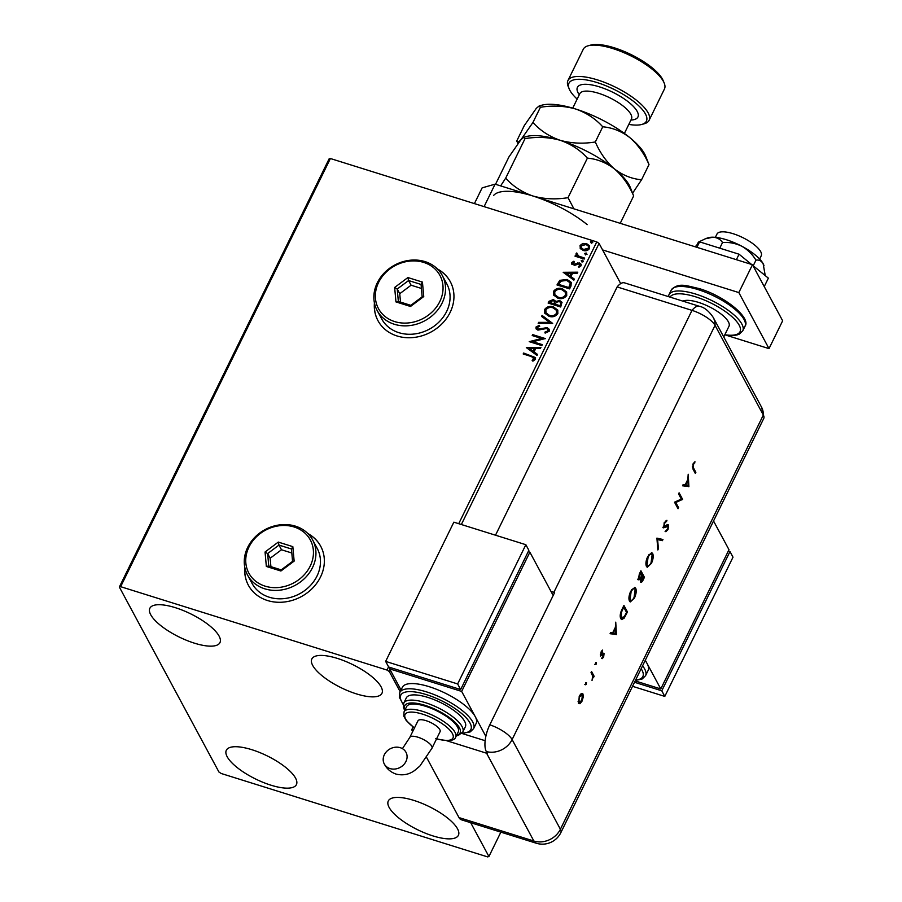 <?xml version="1.0" encoding="UTF-8"?>
<svg xmlns="http://www.w3.org/2000/svg" width="902" height="902" viewBox="0 0 902 902"><rect width="100%" height="100%" fill="white"/><g stroke="black" fill="none" stroke-linecap="round" stroke-linejoin="round"><path stroke-width="1.35" d="M244.825 567.482A41.086 35.178 -28.3 0 0 248.354 585.184A41.086 35.178 -28.3 0 0 267.477 600.518A41.086 35.178 -28.3 0 0 312.543 588.183A41.086 35.178 -28.3 0 0 320.695 546.229A41.086 35.178 -28.3 0 0 307.864 533.544M244.904 567.877A41.086 35.178 -28.3 0 0 248.4 585.274M374.42 302.937A41.086 35.178 -28.3 0 0 377.949 320.638A41.086 35.178 -28.3 0 0 397.072 335.972A41.086 35.178 -28.3 0 0 442.149 323.626A41.086 35.178 -28.3 0 0 450.301 281.683A41.086 35.178 -28.3 0 0 437.459 268.988M374.51 303.331A41.086 35.178 -28.3 0 0 378.006 320.729M432.904 835.895A39.023 12.932 26.1 0 1 388.3 800.965A39.023 12.932 26.1 0 1 413.792 800.39A39.023 12.932 26.1 0 1 458.396 835.308A39.023 12.932 26.1 0 1 432.904 835.895M194.471 643.182A39.023 12.932 26.1 0 1 149.867 608.264A39.023 12.932 26.1 0 1 175.349 607.677A39.023 12.932 26.1 0 1 219.964 642.607A39.023 12.932 26.1 0 1 194.471 643.182M356.448 693.886A39.023 12.932 26.1 0 1 311.844 658.967A39.023 12.932 26.1 0 1 337.337 658.392A39.023 12.932 26.1 0 1 381.941 693.311A39.023 12.932 26.1 0 1 356.448 693.886M270.927 785.18A39.023 12.932 26.1 0 1 226.323 750.261A39.023 12.932 26.1 0 1 251.805 749.686A39.023 12.932 26.1 0 1 296.42 784.605A39.023 12.932 26.1 0 1 270.927 785.18M458.723 523.69L596.763 241.905L330.391 158.515L120.642 586.672L119.346 587.044L218.938 772.011L221.249 773.51L487.621 856.9L488.918 856.528L470.697 822.703M119.346 587.044L329.095 158.887L330.391 158.515M620.711 283.6L599.075 243.405L461.35 524.513M390.171 669.814L389.314 671.562L387.014 670.062L120.642 586.672M400.184 691.733L389.314 671.562M488.918 856.528L500.858 832.14M580.336 248.501L580.054 245.502L582.805 243.45L586.526 243.563L589.558 245.874L589.581 248.478C587.901 250.632 585.759 251.275 583.154 250.44L580.087 248.106M575.341 256.281L575.668 255.604L577.021 256.033L576.107 253.552L576.773 252.943L578.486 256.01L584.676 258.119L584.214 259.054L575.002 256.168L575.465 255.232L576.818 255.661L576.186 254.849M577.156 254.06L577.348 255.097M571.665 262.617L573.864 261.219L574.382 262.02L572.826 262.91L573.616 264.207L579.422 262.956L581.091 264.218L581.113 265.763L578.915 267.308L578.329 266.507L579.93 265.515L579.907 264.624L580.133 265.898L579.005 263.914L574.766 265.301L571.676 264.027L571.665 262.617L573.864 261.219M572.826 262.91L573.819 264.579L574.563 264.241M570.989 286.058L569.602 288.888L556.996 284.942L559.781 280.342L567.132 279.473L571.248 282.394L570.989 286.058M560.717 307.007L548.123 303.061L548.968 301.336L553.467 299.509L555.587 301.493L559.747 300.58L561.957 302.249L560.717 307.007M555.373 300.918L555.79 301.866L559.747 300.58M552.689 323.412L538.178 323.367L538.674 322.352L549.69 322.375L541.583 316.422L542.079 315.407L552.689 323.412M542.282 344.654L541.82 345.59L529.226 341.644L541.606 338.498L532.203 335.555L532.665 334.619L545.27 338.554L532.913 341.711L542.282 344.654M532.349 360.755L534.367 359.3L531.56 356.606L523.183 353.979L523.634 353.043L535.484 357.564L535.472 359.323L532.89 361.161L532.146 360.383L534.221 358.15M387.014 670.062L388.582 666.86M526.317 347.574L540.907 347.462L540.399 348.476L535.754 348.465L534.074 351.893L537.502 354.407L537.006 355.422L526.317 347.574M537.299 327.437L538.291 329.174L547.074 327.595L549.171 329.219L549.228 331.237L545.135 333.109L544.864 332.15L547.897 330.899L547.886 329.501L546.601 328.531L537.885 330.121L536.059 328.779L536.013 327.02L539.295 325.34L539.712 326.31L537.299 327.437L537.423 328.61M548.968 316.298L544.684 313.118L544.56 309.578C546.916 306.601 549.893 305.71 553.501 306.905L557.752 310.108L557.842 313.659C555.497 316.579 552.531 317.47 548.968 316.298M557.842 298.179L553.557 294.999L553.433 291.459C555.79 288.482 558.766 287.591 562.374 288.787L566.625 291.989L566.715 295.54C564.37 298.461 561.416 299.351 557.842 298.179M563.198 272.291L577.787 272.178L577.291 273.193L572.635 273.182L570.955 276.61L574.382 279.124L573.886 280.139L563.198 272.291M581.869 261.749L581.204 260.633L582.636 260.182L583.301 261.298L581.869 261.749L581.407 261.005L582.636 260.182L583.301 261.298M585.387 254.556L584.721 253.451L586.153 253L586.819 254.105L585.387 254.556L584.721 253.451L586.153 253L586.819 254.105M591.126 242.841L590.46 241.736L591.892 241.285L592.558 242.39L591.126 242.841L590.663 242.108L591.892 241.285L592.558 242.39M596.763 241.905L599.075 243.405M450.346 281.774A41.086 35.178 -28.3 0 0 437.752 269.281M320.751 546.33A41.086 35.178 -28.3 0 0 308.146 533.826M523.51 354.091L523.634 353.043M523.837 353.415L535.574 357.756M534.367 359.3L534.334 358.331M540.726 347.834L526.396 347.428M537.423 354.576L534.074 351.893M529.395 348.454L533.183 351.464L534.266 348.465L529.395 348.454L532.981 351.081L534.266 348.465M529.666 341.779L541.606 338.498M532.541 335.657L532.665 334.619M532.868 334.992L545.045 338.802M542.147 344.925L532.913 341.711M545.225 333.109L544.864 332.15M545.067 332.522L547.897 330.899M548.1 331.271L547.965 329.692M536.16 328.959L536.013 327.02M536.216 327.403L539.497 325.712M537.502 327.821L538.291 329.174M538.494 329.546L540.197 329.117M540.399 329.489L542.023 328.351M542.215 328.723L547.074 327.595M547.277 327.967L549.273 329.41M538.562 323.367L538.674 322.352M538.877 322.724L549.69 322.375M541.865 316.625L542.079 315.407M542.282 315.779L552.667 323.412M544.785 313.31L544.56 309.578M544.763 309.95C547.119 306.973 550.096 306.082 553.704 307.278L553.501 306.905M553.704 307.278L557.842 310.288M546.105 313.028L549.622 315.734C552.464 316.67 554.843 315.982 556.737 313.659L556.545 310.536M553.039 307.841C550.175 306.894 547.785 307.593 545.868 309.938L546.003 312.836L549.419 315.362C552.272 316.298 554.64 315.61 556.534 313.276L556.444 310.344L553.039 307.841M548.461 303.162L549.171 301.719L553.467 299.509M553.67 299.881L555.79 301.866M559.95 300.952L562.047 302.429M560.616 304.966L560.661 302.565L559.285 301.516L556.32 302.283L555.204 304.2L560.086 306.037L560.751 302.756M554.347 303.692L554.38 301.448L553.027 300.456L549.87 302.531L554.11 304.166L554.459 301.64M554.11 304.166L554.144 303.32M549.87 302.531L553.918 303.794M560.086 306.037L560.413 304.594M555.204 304.2L559.894 305.665M553.659 295.191L553.433 291.459M553.636 291.831C555.993 288.854 558.969 287.964 562.577 289.159L562.374 288.787M562.577 289.159L566.727 292.169M554.978 294.909L558.496 297.615C561.348 298.562 563.716 297.863 565.61 295.54L565.419 292.417M561.912 289.722C559.06 288.775 556.669 289.474 554.741 291.82L554.877 294.728L558.304 297.243C561.145 298.179 563.513 297.491 565.407 295.157L565.328 292.225L561.912 289.722M557.335 285.043L559.781 280.342M559.984 280.714L567.132 279.473M567.335 279.845L571.338 282.585M570.368 284.31L569.861 282.653L566.67 280.409L560.728 281.21L558.755 284.412L568.97 287.918L570.368 284.31L569.951 282.833M558.755 284.412L568.767 287.546L570.165 283.927M563.491 272.505L577.607 272.551M574.303 279.293L570.955 276.61M566.276 273.171L570.064 276.17L571.146 273.182L566.276 273.171L569.861 275.798L571.146 273.182M573.029 263.283L573.819 264.579L573.029 263.283M574.766 264.613L577.844 262.82M578.047 263.192L579.422 262.956M579.625 263.328L581.181 264.41M578.532 266.879L580.133 265.898L579.208 264.286M571.789 264.218L571.868 262.989M582.072 262.121L581.407 261.005M582.839 260.554L583.504 261.67M576.299 255.04L576.107 253.552M576.299 253.924L576.773 252.943M577.359 254.432L578.486 256.01M578.689 256.382L584.541 258.389M585.59 254.939L584.924 253.823M586.356 253.372L587.022 254.477M580.538 248.873L580.054 245.502M580.257 245.874L582.805 243.45M583.008 243.822L586.526 243.563M586.728 243.935L589.649 246.066M581.35 247.892L583.819 249.877L588.645 248.501L588.487 246.404M586.074 244.51L581.181 245.851L581.238 247.7L583.628 249.504L588.454 248.129L588.397 246.212L586.074 244.51M591.329 243.224L590.663 242.108M592.095 241.657L592.761 242.762M715.365 237.339L716.977 234.058A24.647 8.163 26.1 0 1 733.078 233.697A24.647 8.163 26.1 0 1 761.243 255.751L759.642 259.032M682.837 301.121A26.699 8.851 26.1 0 1 698.464 302.373A26.699 8.851 26.1 0 1 728.985 326.265L723.742 336.965M725.749 335.082L769.011 348.623L738.828 292.575L602.581 249.922M474.418 203.604L482.13 187.864L495.097 184.155L484.092 206.637M769.011 348.623L782.654 320.785L752.471 264.726L495.097 184.155M738.828 292.575L752.471 264.726M695.216 246.81L699.58 241.86L739.065 254.217L736.382 259.697M699.58 241.86L696.896 247.328M752.899 265.526L768.369 278.154L764.242 286.577M739.065 254.217L751.591 264.455M697.178 244.577L698.373 242.142L705.319 238.804L712.963 237.203C717.203 237.519 720.394 239.289 722.525 242.525L719.762 248.174M722.525 242.525C729.154 242.04 735.57 243.269 741.76 246.212C747.679 249.64 752.415 254.296 755.966 260.171L753.215 265.786M755.966 260.171C758.932 259.629 761.322 260.791 763.126 263.666L765.246 275.606M705.319 238.804L707.54 237.948A32.867 10.892 26.1 0 1 712.963 237.203A32.867 10.892 26.1 0 1 741.76 246.212A32.867 10.892 26.1 0 1 763.126 263.666A32.867 10.892 26.1 0 1 763.949 265.583A32.867 10.892 26.1 0 1 763.994 265.752M495.502 535.213L617.137 286.926L692.003 310.367L617.137 286.926A20.543 8.141 -72.6 0 1 624.466 282.845L699.343 306.285A20.543 8.141 -72.6 0 0 692.003 310.367A20.543 6.81 26.1 0 1 715.038 325.34L763.329 415.033A20.543 6.81 26.1 0 1 764.017 417.389L761.502 407.084A20.543 17.589 -28.3 0 1 763.329 415.033A20.543 6.81 26.1 0 1 763.768 418.427L560.841 832.659A20.543 6.81 26.1 0 0 560.39 829.254L763.329 415.033L715.038 325.34A20.543 17.589 -28.3 0 0 713.211 317.403L761.502 407.084M586.21 682.645L586.323 684.302L585.533 684.776L585.736 683.22L586.537 682.746L585.736 683.22M585.815 682.521L585.612 684.077L586.323 684.302L585.533 684.776M596.075 662.496L596.199 664.154L595.41 664.627L595.613 663.071L596.402 662.598L595.613 663.071M595.681 662.372L595.478 663.928L596.199 664.154L595.41 664.627M616.438 634.467L610.079 633.711L610.665 632.516L612.672 632.821L615.378 627.296L615.739 622.154L616.438 634.467L615.638 634.399L616.359 634.625M635.696 588.217C636.665 590.641 636.26 593.911 634.467 598.015L630.329 601.916L629.438 601.059C628.48 598.612 628.908 595.331 630.712 591.227L634.839 587.394L635.696 588.217L634.974 587.991L635.504 590.348M652.687 553.546C653.657 555.97 653.24 559.24 651.458 563.333L647.32 567.234L646.43 566.377C645.471 563.93 645.888 560.661 647.704 556.557L651.819 552.723L652.687 553.546L651.966 553.321L652.484 555.677M664.346 522.596L666.928 520.319L664.706 523.273L664.131 526.768L667.784 524.705L668.653 525.02L667.999 529.553L665.823 531.695L667.706 528.764L668.134 526.148L663.59 527.85L664.346 522.596M663.342 526.385L664.684 526.971M667.784 524.705L668.653 525.02L667.931 524.795L668.156 526.193M668.134 526.148L666.567 525.877L665.405 526.869L666.127 527.095M688.891 486.55L682.543 485.795L683.13 484.599L685.137 484.904L687.843 479.379L688.203 474.238L688.891 486.55L688.102 486.482L688.824 486.708M693.514 467.991L695.859 472.344L695.318 473.437L692.95 469.017L693.108 463.887L694.946 461.7L693.435 464.62L693.514 467.991L692.792 467.766L695.859 472.344M678.563 493.913L679.105 492.819L682.622 499.358L675.79 502.493L678.563 507.634L678.033 508.728L674.504 502.188L681.326 499.054L678.563 493.913M656.915 538.122L662.959 539.509L662.384 540.67L657.614 539.588L658.404 548.799L657.829 549.972L656.915 538.122M640.916 570.763L644.434 577.303L643.273 579.682C642.201 582.015 641.277 582.771 640.51 581.925L640.443 579.129L638.402 579.806L639.304 574.055L640.916 570.763M622.076 609.211L623.925 605.434L627.454 611.973L624.229 618.073L621.737 619.584L620.745 618.625C619.73 616.292 620.17 613.146 622.076 609.211M603.641 657.062L602.153 658.663L603.539 654.683L600.529 655.934L601.059 651.943L602.66 650.049L601.048 654.818L604.069 653.567L603.641 657.062L603.077 656.893M602.75 653.003L603.539 654.672L602.446 654.322L600.405 656.036M600.326 654.593L601.442 654.976M603.472 653.228L604.069 653.567L603.348 653.341M591.565 671.505L594.136 676.286L593.595 677.379L593.223 676.68L592.028 680.424L592.682 676.038L591.024 672.599L591.565 671.505M583.29 696.953L582.049 701.136L579.975 703.729L578.453 703.244L579.388 696.186C580.832 693.491 582.027 692.781 582.974 694.033L583.29 696.953L582.715 696.772M580.606 702.173L579.253 703.504L579.975 703.729L578.453 703.244M582.342 693.435L582.974 694.033L582.252 693.807L582.568 696.727M413.071 727.012L411.718 729.774L413.319 730.27M458.994 817.584L533.871 841.025A20.543 8.141 107.4 0 0 536.262 843.223L461.384 819.783A20.543 8.141 -72.6 0 1 458.994 817.584L426.669 757.556M412.688 731.578L411.718 729.774M446.761 740.745L486.584 753.215A20.543 17.589 151.7 0 0 487.317 753.418L486.313 751.558A20.52 8.129 -72.6 0 1 489.797 724.825L554.606 592.558A20.543 6.81 -153.9 0 0 553.884 592.321L550.998 591.419M553.884 592.321L692.003 310.367A20.543 6.81 26.1 0 1 715.038 325.34L512.111 739.572L560.39 829.254A20.543 17.589 -28.3 0 1 533.871 841.025L486.584 753.215M485.152 740.711L461.813 733.416L485.152 740.711M694.202 462.298L694.901 462.85M694.19 462.625L693.153 463.684M693.198 463.696L693.875 463.91M692.86 464.44L693.435 464.62M692.319 466.593L692.792 467.766M688.102 486.482L682.6 485.682M687.798 479.481L687.854 480.619M688.125 485.332L688.181 486.325M685.779 484.994L688.181 485.344L687.91 480.642L685.779 484.994L685.182 484.802M687.313 480.45L687.91 480.642M678.811 493.405L682.622 499.358M681.901 499.133L682.51 499.595M681.788 499.37L675.79 502.493M675.079 502.267L678.563 507.634M666.104 520.499L665.879 521.457L666.601 521.683M665.879 521.457L663.985 523.047M664.12 523.092L664.706 523.273M663.41 526.543L663.973 526.745M667.063 524.479L667.931 524.795M667.367 529.35L667.999 529.553M667.288 529.327L665.101 531.47M667.412 525.922L666.567 525.877L667.412 525.922M665.405 526.869L662.869 527.625M662.215 539.328L661.662 540.445L662.384 540.67M661.662 540.445L657.614 539.588M657.716 548.585L658.404 548.799M650.849 563.141L651.458 563.333M649.902 564.607L646.982 567.065M651.436 552.667L651.966 553.321M645.911 564.021L646.959 565.295C648.042 566.659 649.417 565.802 651.064 562.713L652.157 554.64L650.748 553.76L648.606 554.955M646.249 565.069L646.959 565.295L648.087 557.188L647.501 556.996M652.157 554.64C651.075 553.276 649.722 554.121 648.087 557.188M640.634 571.349L644.434 577.303M641.829 580.809L640.6 582.083M637.68 579.58L640.443 579.129M638.21 578.486L639.214 578.971L640.544 577.889L642.055 574.957L640.747 572.522L638.932 578.712L638.131 578.272M640.251 580.448L640.871 580.775M640.589 577.799L640.228 579.061M640.319 580.595L641.04 580.82L643.543 577.72L642.416 575.634L641.288 581.057L640.567 580.832M641.457 576.175L642.055 576.367M641.818 575.442L642.416 575.634M639.383 573.897L639.98 574.089M640.149 572.342L640.747 572.522M633.858 597.823L634.467 598.015M632.922 599.289L629.991 601.735M634.444 587.337L634.974 587.991M628.919 598.702L629.979 599.965C631.062 601.33 632.426 600.473 634.083 597.395L635.166 589.31L633.756 588.431L631.614 589.637M629.258 599.74L629.979 599.965L631.096 591.859L630.509 591.678M635.166 589.31C634.083 587.957 632.73 588.803 631.096 591.859M623.643 606.02L627.454 611.973M623.981 617.126L623.507 617.847L624.229 618.073M623.507 617.847L621.388 619.403M620.565 617.306L622.042 618.265L621.286 617.532L624.207 616.821L626.552 612.402L623.756 607.204L621.455 612.255L621.286 617.532L620.193 616.145M623.158 607.012L623.756 607.204M620.869 612.063L621.455 612.255M615.638 634.399L610.135 633.599M615.333 627.397L615.389 628.536M615.66 633.249L615.716 634.241M613.315 632.911L615.716 633.26L615.446 628.559L613.315 632.911L612.717 632.719M614.848 628.367L615.446 628.559M602.919 656.836L601.431 658.437M601.848 650.703L602.536 651.21M595.478 663.928L594.689 664.402M591.272 672.091L594.136 676.286M593.415 676.06L593.133 676.647M585.612 684.077L584.812 684.55M578.092 701.44L579.479 702.613L578.994 702.151L581.734 700.538L582.433 695.126L580.166 694.833M578.272 701.925L578.994 702.151L579.185 696.603M582.433 695.126L579.704 696.772M642.574 665.811A41.086 13.609 26.1 0 1 645.539 675.733L648.087 670.513A41.086 13.609 -153.9 0 0 647.196 663.714A41.086 13.609 -153.9 0 0 645.133 660.591M645.313 660.219L660.771 688.936L728.985 549.701L713.527 520.984M660.771 688.936L635.177 680.92M728.331 551.043L729.989 551.562L661.786 690.808L634.523 682.273M661.786 690.808L664.797 696.412L733.01 557.177L729.989 551.562M664.797 696.412L632.539 686.309M390.025 768.572A12.324 10.553 151.7 0 1 384.286 763.971A12.324 10.553 151.7 0 1 386.732 751.389A12.324 10.553 151.7 0 1 400.251 747.69A12.324 10.553 151.7 0 1 405.99 752.291A12.324 10.553 151.7 0 1 403.544 764.873A12.324 10.553 151.7 0 1 390.025 768.572M409.846 737.374L417.953 720.833A12.324 4.082 26.1 0 1 428.394 721.51A12.324 4.082 26.1 0 1 439.815 729.639A12.324 4.082 26.1 0 1 440.086 731.68L431.979 748.22A12.324 4.082 26.1 0 0 431.708 746.179A12.324 4.082 26.1 0 0 417.897 737.193A12.324 4.082 26.1 0 0 409.846 737.374L402.427 748.649M425.383 706.221A28.763 9.527 -153.9 0 0 406.599 706.649L404.04 711.87A28.763 9.527 26.1 0 1 422.824 711.441A28.763 9.527 26.1 0 1 455.69 737.171L458.25 731.95A28.763 9.527 -153.9 0 0 425.383 706.221M427.785 697.393A32.867 10.892 -153.9 0 0 406.317 697.877L403.769 703.098A32.867 10.892 26.1 0 1 425.225 702.613A32.867 10.892 26.1 0 1 462.794 732.018L465.353 726.798A32.867 10.892 -153.9 0 0 427.785 697.393M429.183 686.693A41.086 13.609 -153.9 0 0 402.36 687.301L399.8 692.522A41.086 13.609 26.1 0 1 426.635 691.913A41.086 13.609 26.1 0 1 473.584 728.669L476.143 723.449A41.086 13.609 -153.9 0 0 475.241 716.639A41.086 13.609 -153.9 0 0 429.183 686.693M485.851 736.348L461.666 691.417L529.869 552.182L553.174 595.467M528.211 551.663L529.869 552.182M401.04 689.996L389.664 668.878L390.329 667.536M389.664 668.878L461.666 691.417M525.855 544.707L453.853 522.168L385.65 661.403L388.661 667.018L460.651 689.545L528.865 550.31L525.855 544.707L457.641 683.942L460.651 689.545M385.65 661.403L457.641 683.942M628.807 124.408A43.138 14.297 -153.9 0 0 641.728 124.465A43.138 14.297 -153.9 0 0 638.627 105.692A43.138 14.297 -153.9 0 0 597.101 82.567A43.138 14.297 -153.9 0 0 569.196 88.926A43.138 14.297 -153.9 0 0 577.156 99.096M569.196 88.926L568.215 86.547A45.19 14.973 26.1 0 1 567.944 80.56A45.19 14.973 26.1 0 1 597.451 79.895A45.19 14.973 26.1 0 1 649.102 120.327A45.19 14.973 26.1 0 1 644.208 123.777L641.728 124.465M588.183 45.776L590.663 45.1A43.138 14.297 26.1 0 1 614.161 47.761A43.138 14.297 26.1 0 1 663.196 80.639L664.176 83.007A45.19 14.973 -153.9 0 0 612.808 48.561A45.19 14.973 -153.9 0 0 588.183 45.776A45.19 14.973 -153.9 0 0 583.29 49.238L567.944 80.56M649.102 120.327L664.447 88.994A45.19 14.973 -153.9 0 0 664.176 83.007M495.536 184.29L508.965 156.88L520.961 139.675L523.848 137.262L525.043 138.615C537.31 136.608 549.025 137.172 560.176 140.295C571.034 144.061 580.11 150.014 587.394 158.132C597.068 158.966 606.099 162.574 614.487 168.945C622.459 175.89 628.852 184.876 633.655 195.914L620.226 223.335M587.394 158.132L568.023 197.673C555.756 199.669 544.053 199.116 532.89 195.993C522.044 192.216 512.967 186.274 505.684 178.156L500.633 185.891M573.92 208.836L568.023 197.673M633.655 195.914L630.239 187.266A61.618 20.419 26.1 0 0 614.487 168.945C606.516 161.999 600.123 153.013 595.309 141.975C583.042 143.982 571.338 143.418 560.176 140.295A61.618 20.419 26.1 0 1 614.487 168.945C622.865 175.326 631.896 178.934 641.57 179.757L632.64 193.084M525.043 138.615L505.684 178.156M523.848 137.262L526.61 136.495A61.618 20.419 26.1 0 1 560.176 140.295C549.318 136.518 540.242 130.576 532.958 122.458L520.961 139.675C518.289 142.572 516.925 142.922 516.88 140.723L517.072 141.546M493.676 195.362A61.618 20.419 26.1 0 1 532.89 195.993A61.618 20.419 26.1 0 1 587.202 224.643M516.88 140.723L524.31 125.558L536.307 108.341L539.193 105.929L541.955 105.173A61.618 20.419 26.1 0 1 575.532 108.973A61.618 20.419 26.1 0 1 629.833 137.623A61.618 20.419 26.1 0 1 645.584 155.945L649.012 164.592L641.57 179.757M539.193 105.929L540.399 107.282C552.667 105.286 564.37 105.85 575.532 108.973C586.39 112.739 595.467 118.692 602.739 126.799C612.424 127.633 621.444 131.241 629.833 137.623C637.804 144.568 644.197 153.554 649.012 164.592M602.739 126.799L595.309 141.975M540.399 107.282L532.958 122.458M394.704 321.597A34.919 29.901 -28.3 0 0 439.793 301.584A34.919 29.901 -28.3 0 0 423.692 262.414A34.919 29.901 -28.3 0 0 378.603 282.427A34.919 29.901 -28.3 0 0 394.704 321.597M425.045 261.614A36.971 31.66 151.7 0 1 442.251 275.414A36.971 31.66 151.7 0 1 434.911 313.163A36.971 31.66 151.7 0 1 394.354 324.269A36.971 31.66 151.7 0 1 377.149 310.468A36.971 31.66 151.7 0 1 384.489 272.72A36.971 31.66 151.7 0 1 425.045 261.614M377.149 310.468L381.67 318.88A36.971 31.66 -28.3 0 0 398.876 332.68A36.971 31.66 -28.3 0 0 439.443 321.574A36.971 31.66 -28.3 0 0 446.783 283.814L442.251 275.414M407.896 277.545L422.44 282.1L423.748 296.555L410.5 306.466L395.955 301.911L394.648 287.456L407.896 277.545L408.583 280.545L397.23 289.035L398.346 301.426L410.816 305.338L422.17 296.848L421.054 284.446L408.583 280.545L411.098 285.212L399.744 293.702L397.23 289.035L394.648 287.456M399.744 293.702L400.499 302.102M421.414 288.448L411.098 285.212M398.346 301.426L395.955 301.911M410.816 305.338L410.5 306.466M422.17 296.848L423.748 296.555M422.44 282.1L421.054 284.446M265.098 586.142A34.919 29.901 -28.3 0 0 310.198 566.129A34.919 29.901 -28.3 0 0 294.086 526.971A34.919 29.901 -28.3 0 0 248.997 546.973A34.919 29.901 -28.3 0 0 265.098 586.142M295.45 526.159A36.971 31.66 151.7 0 1 312.656 539.96A36.971 31.66 151.7 0 1 305.316 577.708A36.971 31.66 151.7 0 1 264.748 588.814A36.971 31.66 151.7 0 1 247.543 575.014A36.971 31.66 151.7 0 1 254.883 537.265A36.971 31.66 151.7 0 1 295.45 526.159M247.543 575.014L252.075 583.425A36.971 31.66 -28.3 0 0 269.281 597.225A36.971 31.66 -28.3 0 0 309.837 586.12A36.971 31.66 -28.3 0 0 317.177 548.371L312.656 539.96M278.29 542.091L292.834 546.646L294.142 561.112L280.905 571.011L266.349 566.456L265.053 552.001L278.29 542.091L278.977 545.09L267.635 553.58L268.751 565.982L281.221 569.884L292.564 561.394L291.447 549.002L278.977 545.09L281.492 549.769L270.149 558.259L267.635 553.58L265.053 552.001M270.149 558.259L270.904 566.648M291.808 552.994L281.492 549.769M268.751 565.982L266.349 566.456M281.221 569.884L280.905 571.011M292.564 561.394L294.142 561.112M292.834 546.646L291.447 549.002M671.178 290.185C678.36 282.033 686.275 285.799 699.129 288.55C725.039 296.217 751.49 318.079 744.962 326.332A41.086 13.609 -153.9 0 0 698.013 289.576A41.086 13.609 -153.9 0 0 671.178 290.185L668.968 294.706A41.086 13.609 26.1 0 1 695.792 294.097A41.086 13.609 26.1 0 1 742.752 330.854L739.403 334.09L736.957 334.98L732.965 335.533L724.746 334.924M724.836 334.743A39.023 12.932 -153.9 0 0 737.238 322.262A39.023 12.932 -153.9 0 0 695.442 296.769A39.023 12.932 -153.9 0 0 670.073 297.13M489.797 724.825A20.543 6.81 26.1 0 1 512.111 739.572A20.543 17.589 -28.3 0 1 486.313 751.558M642.675 579.49L643.273 579.682M625.638 614.251L626.247 614.442M622.47 608.41L623.068 608.602M601.555 655.1L602.277 655.326M635.606 680.063A39.023 12.932 -153.9 0 0 641.153 668.72M462.128 733.055A39.023 12.932 -153.9 0 0 466.052 717.71A39.023 12.932 -153.9 0 0 426.274 694.585A39.023 12.932 -153.9 0 0 403.352 704.27M456.637 735.243A30.815 10.204 -153.9 0 0 454.608 721.871A30.815 10.204 -153.9 0 0 424.876 705.285A30.815 10.204 -153.9 0 0 404.987 709.942M436.636 738.727A26.699 8.851 -153.9 0 0 452.252 733.303A26.699 8.851 -153.9 0 0 422.474 714.113A26.699 8.851 -153.9 0 0 405.133 714.328A26.699 8.851 -153.9 0 0 414.492 727.88M624.387 133.428L631.445 119.019A28.763 9.527 -153.9 0 0 598.578 93.278A28.763 9.527 -153.9 0 0 579.794 93.707L579.918 93.481M579.287 94.755A33.69 11.162 26.1 0 1 599.424 86.863A33.69 11.162 26.1 0 1 633.52 106.571A33.69 11.162 26.1 0 1 630.938 120.056M744.962 326.332L742.752 330.854M668.382 296.6L668.968 294.706M713.211 317.403C708.825 310.942 704.203 307.232 699.343 306.285M536.262 843.223A20.543 20.543 0 0 0 560.841 832.659M664.368 526.982L663.646 526.757M667.886 525.922L667.164 525.697M603.382 654.536L602.66 654.311M601.239 654.987L600.518 654.762M645.539 675.733L642.19 678.969L635.414 680.435M431.979 748.22L419.813 766.125L414.458 770.624C412.158 772.191 406.035 776.509 396.001 774.074C390.679 772.168 386.766 768.808 384.286 763.971M399.8 692.522L399.293 697.145L403.273 704.665M403.769 703.098L403.442 707.518L404.705 710.505M404.04 711.87L403.814 716.165L406.204 720.506L414.435 728.015M435.79 738.625C447.832 741.512 454.461 741.027 455.69 737.171M456.356 735.807L458.34 735.401L462.794 732.018M461.858 733.371L470.235 731.905L473.584 728.669M517.895 143.565L517.094 141.614M579.794 93.707L572.736 108.127"/></g></svg>
